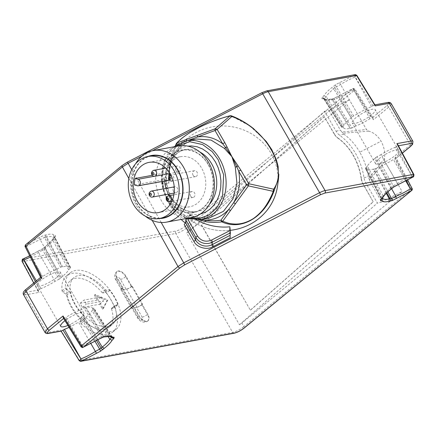 <?xml version="1.0" encoding="UTF-8"?>
<svg xmlns="http://www.w3.org/2000/svg" width="436" height="436" viewBox="0 0 436 436"><rect width="100%" height="100%" fill="white"/><g stroke="black" fill="none" stroke-linecap="round" stroke-linejoin="round"><path stroke-width="0.33" stroke-dasharray="2.18 1.64" d="M81.074 361.177L79.456 360.479L232.65 332.396A9.096 2.213 150.1 0 0 243.898 326.591A1.82 0.997 -129.4 0 1 243.98 328.194M111.867 337.431A1.82 1.341 -135.8 0 1 111.779 337.295L93.816 308.813L92.067 310.612L107.986 336.396M112.008 336.826L113.082 337.529A1.82 1.662 94.6 0 1 111.85 336.75L111.779 337.295L111.85 336.75L110.155 336.614L92.388 308.148A23.19 5.641 150.1 0 0 92.35 308.083A23.19 5.641 150.1 0 0 86.072 307.636L103.664 336.085A24.4 5.935 -29.9 0 1 110.139 336.587A24.4 5.935 -29.9 0 1 110.155 336.614M104.853 336.859L103.664 336.085L102.733 336.014L85.336 307.576L86.072 307.636M104.03 336.794A1.82 1.662 94.6 0 1 102.733 336.014L97.092 338.668L80.104 310.023A21.735 5.287 150.1 0 0 66.027 317.294L82.611 346.146L82.666 346.593L81.178 347.007M102.171 337.459A1.82 0.322 62.7 0 1 101.392 336.45L83.995 308.018L85.336 307.576M98.307 339.453L97.092 338.668A22.945 5.581 -29.9 0 0 82.611 346.146M82.889 347.492L82.666 346.593M413.546 176.749L411.998 176.062L395.011 147.417A21.735 5.287 150.1 0 0 380.933 154.687L397.518 183.54A22.945 5.581 -29.9 0 1 411.998 176.062M398.15 184.624L397.518 183.54L393.218 185.763L377.042 156.693L380.933 154.687M393.997 186.766A1.82 0.322 62.7 0 1 393.218 185.763L390.716 187.862L374.769 158.562A23.19 5.641 150.1 0 0 367.385 166.149L383.135 195.655A24.4 5.935 -29.9 0 1 390.716 187.862L390.367 189.633M391.741 188.396A1.82 1.341 44.2 0 0 391.806 186.744L375.63 157.674L377.042 156.693M383.184 197.121L383.135 195.655L381.151 197.693L365.635 167.947L367.385 166.149M381.086 199.345A1.82 1.341 44.2 0 0 381.151 197.693L381.08 198.233L381.151 197.693M381.304 199.121A1.82 1.662 -85.4 0 0 381.08 198.233L382.089 198.315M412.243 188.793L411.491 189.028L411.748 190.428M234.154 333.218A1.82 1.455 79.6 0 1 232.65 332.396L175.779 233.494A9.096 2.213 150.1 0 0 187.028 227.69L189.077 231.254A9.096 2.213 -29.9 0 1 186.695 232.998L239.462 324.766A9.096 2.213 150.1 0 0 241.844 323.022L243.898 326.591L411.491 189.028L395.065 157.483L410.412 144.883L388.721 107.158L373.369 119.758L354.621 90.127L354.839 88.96L353.378 89.391L371.434 117.933L372.535 117.507L373.091 117.813L373.369 119.758M122.985 287.831L117.344 278.021A7.428 4.077 -129.4 0 1 117.017 271.475A7.428 4.077 -129.4 0 1 126.113 276.413L131.759 286.223L132.206 286.141L142.61 304.241L142.163 304.323L147.809 314.138A7.428 4.077 -129.4 0 1 148.131 320.683A7.428 4.077 -129.4 0 1 139.035 315.746L133.394 305.93L132.942 306.012L122.538 287.913L122.985 287.831L122.592 288.152A4.246 1.03 150.1 0 0 121.421 289.809A4.246 1.03 150.1 0 0 122.358 289.945L126.118 289.253L120.478 279.443A3.183 1.749 50.6 0 0 117.055 277.111A3.183 1.749 50.6 0 0 116.717 280.13A4.246 1.03 -29.9 0 1 115.78 279.994A4.246 1.03 -29.9 0 1 116.952 278.342L117.344 278.021M80.622 319.855A1.21 0.665 50.6 0 0 80.077 318.656A30.918 16.971 -129.4 0 1 66.599 295.216A1.21 0.665 50.6 0 0 65.792 294.066L62.882 292.06A1.21 0.665 -129.4 0 1 62.065 290.812A36.379 19.969 -129.4 0 1 66.555 275.83A36.379 19.969 -129.4 0 1 105.071 291.281A36.379 19.969 -129.4 0 1 112.717 332.068A36.379 19.969 -129.4 0 1 80.992 323.725A1.21 0.665 -129.4 0 1 80.355 322.444L80.622 319.855L84.148 316.961L83.881 319.55L80.355 322.444M79.248 360.736L79.456 360.479L61.372 331.082M69.073 327.338A21.735 5.287 150.1 0 0 78.524 322.073L90.595 343.067M97.751 339.753L84.682 318.198A23.19 5.641 150.1 0 0 92.067 310.612M230.23 237.773L229.363 230.431A54.871 52.325 -172.5 0 1 189.039 218.872L184.226 224.584M412.374 176.378L413.993 174.787M382.519 197.873L367.063 168.612A23.19 5.641 150.1 0 0 373.38 169.124L386.285 193.306M391.539 188.603L379.347 166.737A21.735 5.287 150.1 0 0 393.425 159.467L405.502 180.46M189.077 231.254L349.323 99.724L366.463 129.53L368.703 131.132C373.794 132.555 377.908 135.918 381.053 141.22C384.067 146.627 385.217 152.426 384.503 158.606L384.955 161.685L402.09 191.486L241.844 323.022M239.462 324.766L377.391 203.062L365.935 183.147A12.126 9.014 76.3 0 1 364.027 177.714A54.565 40.564 -103.7 0 0 339.6 135.225A12.126 9.014 76.3 0 1 336.074 131.22L324.624 111.3L186.695 232.998M361.215 178.744A12.126 9.014 -103.7 0 0 363.15 184.357L373.172 201.792L250.346 310.165L201.388 225.031L324.215 116.652L334.238 134.086A12.126 9.014 -103.7 0 0 337.889 138.185A50.625 37.632 76.3 0 1 361.215 178.744L361.411 178.695A12.126 9.014 -103.7 0 0 363.346 184.308L363.15 184.357M131.759 286.223L131.367 286.545A4.246 1.03 -29.9 0 1 126.118 289.253M132.206 286.141L131.814 286.463A4.246 1.03 150.1 0 1 126.565 289.177L121.911 290.027L132.315 308.127A4.246 1.03 -29.9 0 1 131.378 307.99A4.246 1.03 -29.9 0 1 132.555 306.334L132.942 306.012M122.538 287.913L122.145 288.234A4.246 1.03 150.1 0 0 120.974 289.891A4.246 1.03 150.1 0 0 121.911 290.027M133.394 305.93L133.002 306.252A4.246 1.03 150.1 0 0 131.83 307.909A4.246 1.03 150.1 0 0 132.767 308.045L138.408 317.855A4.246 1.03 -29.9 0 1 137.471 317.719A4.246 1.03 -29.9 0 1 138.643 316.067L139.035 315.746M142.61 304.241L142.218 304.562A4.246 1.03 -29.9 0 1 136.969 307.271L132.315 308.127M138.408 317.855A3.183 1.749 50.6 0 0 141.825 320.188A3.183 1.749 50.6 0 0 142.169 317.168L136.528 307.353A4.246 1.03 150.1 0 0 141.776 304.644L142.163 304.323M136.528 307.353L132.767 308.045M23.462 294.48L25.511 294.85L46.974 332.619L45.006 332.39M38.384 290.054L38.237 291.417L39.115 292.36L25.511 294.85A1.82 1.455 79.6 0 1 25.806 292.36L38.384 290.054L40.989 288.561A21.735 5.287 150.1 0 0 55.067 281.291L58.958 279.28L42.783 250.215A1.82 0.322 -117.3 0 0 41.905 249.196A1.82 0.322 -117.3 0 0 41.861 249.283L22.454 259.224L22.585 261.578L39.115 292.36M22.007 261.191L22.585 261.578L175.779 233.494A1.82 1.455 79.6 0 1 176.079 231.004C178.967 230.279 181.965 228.731 185.071 226.355A1.82 0.997 -129.4 0 1 187.028 227.69L354.621 90.127L353.127 88.475L333.687 98.591L330.194 99.403C326.542 100.204 324.297 100.018 323.463 98.858L321.888 98.732L322.03 97.648L323.872 95.757C325.158 93.5 327.779 90.808 331.736 87.674L335.513 84.737L355.351 74.621M80.077 318.656L83.598 315.762A30.918 16.971 -129.4 0 1 70.12 292.322L66.599 295.216M83.598 315.762A1.21 0.665 -129.4 0 1 84.148 316.961M62.882 292.06L66.408 289.166A1.21 0.665 -129.4 0 1 65.591 287.918A36.379 19.969 -129.4 0 1 70.082 272.936A36.379 19.969 -129.4 0 1 108.597 288.387A36.379 19.969 -129.4 0 1 116.243 329.175A36.379 19.969 -129.4 0 1 84.513 320.831A1.21 0.665 -129.4 0 1 83.881 319.55M66.408 289.166L69.319 291.172A1.21 0.665 -129.4 0 1 70.12 292.322M84.682 318.198L82.409 320.068L78.524 322.073M67.907 325.441A13.336 3.243 150.1 0 0 80.153 318.242A13.336 3.243 150.1 0 0 83.837 313.037A13.336 3.243 150.1 0 0 76.583 313.953A13.336 3.243 150.1 0 0 64.969 320.667M92.388 308.148L93.887 308.268L93.816 308.813L93.887 308.268L111.85 336.75M80.104 310.023L83.995 308.018M63.296 317.948L63.869 318.264L66.027 317.294M40.668 277.432L26.209 289.286C23.648 291.537 23.517 292.556 25.806 292.36M60.544 267.23L61.885 266.794L45.802 237.004L44.461 237.446L60.544 267.23L56.653 269.241A21.735 5.287 150.1 0 0 42.575 276.511L40.919 277.214M25.789 246.275C24.803 246.536 24.781 246.58 25.724 246.405L42.575 276.511M25.724 246.405L25.419 244.934L26.661 244.013L43.682 235.424L47.175 234.612C50.827 233.816 53.072 233.996 53.906 235.157L55.481 235.287L55.339 236.372L53.497 238.258C52.216 240.514 49.59 243.212 45.633 246.345L41.861 249.283M196.62 219.924A54.871 52.325 -172.5 0 1 189.518 215.253L189.039 218.872L189.507 215.319L198.8 219.809M229.363 230.431L229.843 226.813M395.011 147.417L397.616 145.924L397.763 144.561M387.724 102.498A1.82 1.455 -100.4 0 0 387.173 102.754L374.628 104.896L375.074 105.098M374.164 105.141L371.559 106.635A21.735 5.287 150.1 0 0 357.476 113.905L353.591 115.911L336.287 86.753A1.82 0.322 62.7 0 1 335.513 84.737M373.014 105.877L355.057 76.611L356.544 75.499M395.054 155.636A13.336 3.243 150.1 0 0 398.744 150.425A13.336 3.243 150.1 0 0 385.56 154.262A13.336 3.243 150.1 0 0 375.614 163.723A13.336 3.243 150.1 0 0 383.222 162.661A13.336 3.243 150.1 0 0 395.054 155.636M374.769 158.562L375.63 157.674M367.063 168.612L365.564 168.492L365.635 167.947L365.564 168.492L381.08 198.233M386.846 192.761L374.115 169.184L373.38 169.124M374.115 169.184L375.456 168.743L387.904 191.791M379.347 166.737L375.456 168.743M402.341 153.08L395.986 158.295L393.425 159.467M384.955 161.685L369.434 179.877L370.268 182.09L381.723 202.004L402.09 191.486M384.503 158.606L368.872 178.166L368.36 176.656C366.932 167.86 364.076 159.707 359.782 152.202L381.053 141.22M368.703 131.132L343.034 133.236L343.933 134.168C350.173 138.713 355.46 144.725 359.782 152.202M349.323 99.724L328.957 110.243L340.407 130.162L341.917 132.026L366.463 129.53M324.624 111.3L328.957 110.243M395.065 157.483C396.199 157.865 396.509 158.137 395.986 158.295L396.242 158.072L407.404 179.501M381.723 202.004L377.391 203.062M341.917 132.026L343.034 133.236M368.872 178.166L369.434 179.877M373.172 201.792L363.346 184.308M361.411 178.695A50.625 37.632 -103.7 0 0 338.091 138.136L337.889 138.185M334.238 134.086L334.434 134.037A12.126 9.014 -103.7 0 0 338.091 138.136M334.434 134.037L324.215 116.652M324.411 116.603L201.388 225.031M201.585 224.981L250.346 310.165M250.542 310.116L373.369 201.743M261.807 92.721A1.82 0.322 -117.3 0 0 261.764 92.808L127.187 162.301L122.603 165.26L26.661 244.013M56.696 277.454A13.336 3.243 -29.9 0 1 44.864 284.485A13.336 3.243 -29.9 0 1 37.256 285.547A13.336 3.243 -29.9 0 1 47.202 276.086A13.336 3.243 -29.9 0 1 60.386 272.249A13.336 3.243 -29.9 0 1 56.696 277.454M30.373 257.049A22.945 5.581 150.1 0 0 38.482 252.433L44.194 249.234L60.37 278.299L61.231 277.416A23.19 5.641 150.1 0 0 68.616 269.83L70.365 268.026L70.436 267.486L70.365 268.026L54.849 238.285L54.92 237.745L70.436 267.486L68.937 267.366A23.19 5.641 150.1 0 0 62.621 266.854L61.885 266.794M60.37 278.299L58.958 279.28M40.989 288.561L36.401 280.822M117.676 304.143A35.768 19.636 50.6 0 0 109.785 290.425A1.21 0.665 50.6 0 0 108.635 289.766L106.362 290.185A1.21 0.665 -129.4 0 1 105.289 289.618A30.313 16.639 50.6 0 0 73.929 277.623A30.313 16.639 50.6 0 0 80.3 311.615A30.313 16.639 50.6 0 0 112.395 324.488A30.313 16.639 50.6 0 0 114.875 306.285A1.21 0.665 -129.4 0 1 114.973 305.56A1.21 0.665 -129.4 0 1 115.153 305.478L117.431 305.058A1.21 0.665 50.6 0 0 117.616 304.977A1.21 0.665 50.6 0 0 117.676 304.143L114.346 306.879A35.768 19.636 50.6 0 0 106.455 293.156A1.21 0.665 50.6 0 0 105.305 292.496L103.032 292.916L106.362 290.185M56.653 269.241L40.161 239.664L39.676 237.495M189.518 215.253L187.153 218.055L187.36 218.414M186.875 218.398L187.153 218.055M371.603 114.848A13.336 3.243 -29.9 0 1 359.771 121.878A13.336 3.243 -29.9 0 1 352.163 122.941A13.336 3.243 -29.9 0 1 362.109 113.48A13.336 3.243 -29.9 0 1 375.292 109.643A13.336 3.243 -29.9 0 1 371.603 114.848M352.005 127.961L350.664 128.402L333.268 99.964L334.608 99.528L352.005 127.961L355.896 125.955A21.735 5.287 150.1 0 0 369.973 118.685L371.434 117.933M371.559 106.635L355.068 77.058A22.945 5.581 150.1 0 0 340.587 84.535L334.875 87.734L352.179 116.892L351.318 117.775A23.19 5.641 150.1 0 0 343.933 125.366L342.184 127.165L342.113 127.71L342.184 127.165L324.221 98.683L324.15 99.228L342.113 127.71L343.612 127.83A23.19 5.641 150.1 0 0 343.65 127.895A23.19 5.641 150.1 0 0 349.928 128.342L350.664 128.402M352.179 116.892L353.591 115.911M355.068 77.058L355.057 76.611A1.21 0.322 26.2 0 1 354.986 76.578L354.926 74.801M373.091 117.813L354.839 88.96L353.28 88.344L353.307 89.364A1.21 0.371 26.4 0 1 353.378 89.391L369.973 118.685M55.067 281.291L37.828 251.3L29.784 255.883M61.231 277.416L45.284 248.111L44.194 249.234A1.82 1.341 -135.8 0 1 44.259 247.577A1.82 1.341 -135.8 0 1 44.685 247.321M55.339 236.372A1.82 1.341 -135.8 0 0 54.914 236.634A1.82 1.341 -135.8 0 0 54.849 238.285L52.865 240.323A24.4 5.935 150.1 0 1 45.284 248.111L45.633 246.345L45.333 246.487C48.467 244.007 50.712 241.849 52.069 240.007L53.497 238.258M37.828 251.3L41.905 249.196L45.333 246.487M68.616 269.83L52.865 240.323L52.816 238.857M54.849 238.285L54.92 237.745A1.82 1.662 94.6 0 1 55.481 235.287M68.937 267.366L53.225 237.604L53.906 235.157M54.92 237.745L53.225 237.604A24.4 5.935 150.1 0 0 46.734 237.08L47.175 234.612M62.621 266.854L46.734 237.08L45.802 237.004A1.82 1.662 94.6 0 1 46.363 234.546M26.095 246.88A22.945 5.581 150.1 0 1 40.161 239.664L44.461 237.446A1.82 0.322 62.7 0 1 43.682 235.424M357.476 113.905L339.519 82.666M354.986 76.578L354.997 76.856M351.318 117.775L333.785 88.857L334.875 87.734A1.82 1.341 44.2 0 0 332.684 86.699M322.03 97.648A1.82 1.341 44.2 0 1 324.221 98.683L326.204 96.645A24.4 5.935 150.1 0 1 333.785 88.857L331.736 87.674M343.933 125.366L326.204 96.645L323.872 95.757M324.221 98.683L324.15 99.228A1.82 1.662 -85.4 0 0 321.888 98.732M343.612 127.83L325.845 99.364L324.564 98.58L323.463 98.858M324.15 99.228L325.845 99.364A24.4 5.935 150.1 0 0 325.861 99.386A24.4 5.935 150.1 0 0 332.336 99.888L331.147 99.114L330.194 99.403M349.928 128.342L332.336 99.888L333.268 99.964A1.82 1.662 -85.4 0 0 331.006 99.473M355.896 125.955L338.908 97.304L334.608 99.528A1.82 0.322 -117.3 0 0 333.731 98.503A1.82 0.322 -117.3 0 0 333.687 98.591M353.389 89.827A22.945 5.581 150.1 0 1 338.908 97.304L337.829 96.389L353.269 88.35M353.318 89.636L353.307 89.364M115.153 305.478L111.823 308.208L114.101 307.794A1.21 0.665 50.6 0 0 114.287 307.712A1.21 0.665 50.6 0 0 114.346 306.879M111.823 308.208A1.21 0.665 50.6 0 0 111.643 308.29A1.21 0.665 50.6 0 0 111.545 309.02L114.875 306.285M105.289 289.618L101.959 292.354A30.313 16.639 50.6 0 0 70.599 280.359A30.313 16.639 50.6 0 0 76.97 314.345A30.313 16.639 50.6 0 0 109.065 327.218A30.313 16.639 50.6 0 0 111.545 309.02M101.959 292.354A1.21 0.665 50.6 0 0 103.032 292.916M97.255 300.175L94.361 295.15L107.022 300.638L102.487 309.277L99.599 304.252L82.409 307.402L80.066 303.325L97.255 300.175L98.035 299.532L95.146 294.507L107.801 299.995L107.022 300.638M94.361 295.15L95.146 294.507M80.066 303.325L83.984 300.11L101.168 296.96L98.035 299.532L100.384 303.609L103.517 301.036L86.328 304.186L83.984 300.11M82.409 307.402L86.328 304.186M99.599 304.252L100.384 303.609L103.272 308.633L102.487 309.277M107.801 299.995L103.272 308.633M101.168 296.96L103.517 301.036M145.308 216.147A36.379 29.092 79.6 0 1 135.689 163.685M178.531 145.962A36.379 29.092 -100.4 0 0 161.587 201.034A36.379 29.092 -100.4 0 0 191.649 217.52M159.238 218.529A31.883 25.495 79.6 0 1 132.228 191.431A31.883 25.495 79.6 0 1 147.875 156.513M167.141 198.162A31.883 25.495 -100.4 0 0 211.395 196.02A31.883 25.495 -100.4 0 0 184.69 149.581A31.883 25.495 -100.4 0 0 167.141 198.162M151.624 155.826A31.528 25.212 -100.4 0 0 136.937 203.552A31.528 25.212 -100.4 0 0 162.993 217.842M208.108 164.536A31.528 25.212 -100.4 0 0 182.057 150.246A31.528 25.212 -100.4 0 0 162.944 185.801A31.528 25.212 -100.4 0 0 193.426 212.267A31.528 25.212 -100.4 0 0 208.108 164.536M200.304 214.065L194.881 214.621L189.142 213.776L183.567 211.515L179.109 208.512L174.7 204.184L170.787 198.598L168.116 193.006L166.203 186.613L165.282 179.708L165.511 172.683L166.906 165.98L169.359 160.001L172.618 155.031L176.406 151.21L180.744 148.365L184.499 146.856L187.845 146.125M134.37 184.929L164.694 179.49A25.452 20.356 -100.4 0 0 164.721 181.038M165.925 188.417A25.452 20.356 -100.4 0 0 168.214 194.162M169.064 195.688A25.452 20.356 -100.4 0 0 189.873 206.746A25.452 20.356 -100.4 0 0 205.258 178.046A25.452 20.356 -100.4 0 0 180.695 156.671A25.452 20.356 -100.4 0 0 172.929 160.312A25.452 20.356 -100.4 0 0 165.484 172.858L152.235 175.31M165.484 172.858L168.378 173.653A3.423 2.736 79.6 0 1 168.65 173.746M170.231 175.223A3.423 2.736 79.6 0 1 169.375 180.035M168.596 180.34A3.423 2.736 79.6 0 1 167.588 180.291L164.694 179.49M175.948 170.58A3.03 2.425 79.6 0 1 177.359 165.991A3.03 2.425 79.6 0 1 180.291 168.53A3.03 2.425 79.6 0 1 178.455 171.953A3.03 2.425 79.6 0 1 175.948 170.58M190.603 196.069A3.03 2.425 79.6 0 1 192.02 191.48A3.03 2.425 79.6 0 1 194.947 194.025A3.03 2.425 79.6 0 1 193.11 197.443A3.03 2.425 79.6 0 1 190.603 196.069M173.484 191.36A3.03 2.425 79.6 0 1 174.896 186.772A3.03 2.425 79.6 0 1 177.828 189.317A3.03 2.425 79.6 0 1 175.991 192.734A3.03 2.425 79.6 0 1 173.484 191.36M193.072 175.283A3.03 2.425 79.6 0 1 194.483 170.694A3.03 2.425 79.6 0 1 197.41 173.239A3.03 2.425 79.6 0 1 195.573 176.656A3.03 2.425 79.6 0 1 193.072 175.283M187.485 140.621L177.992 148.431L174.558 153.221L171.839 158.541L170.558 162.977L170.71 163.642L171.054 163.495C175.179 150.3 183.616 142.136 196.364 138.997L188.308 141.722L180.253 147.57L170.71 163.642C169.261 168.416 168.759 173.572 169.195 179.109L163.887 177.49L166.111 189.622L170.841 200.838L177.866 210.07L186.325 216.512L189.589 214.474C193.077 216.441 196.494 217.646 199.846 218.098L209.389 217.967L200.075 218.104L194.576 216.692L189.78 214.414M200.037 218.093L201.078 219.493M189.507 215.319L189.655 214.932C193.11 217.041 196.805 218.54 200.729 219.417A1.82 0.861 106.6 0 0 200.718 219.553M163.887 177.49L163.015 184.106A60.631 57.819 7.5 0 0 181.131 219.45M185.333 223.036A60.631 57.819 7.5 0 0 185.453 223.128L189.039 218.872A54.871 52.325 7.5 0 0 230.257 230.339M186.058 218.55L186.325 216.512M170.013 162.666L169.62 165.075L170.013 162.672A1.82 0.278 -169.7 0 1 170.013 162.666L171.043 157.946A1.82 0.414 14.2 0 0 171.037 157.963L170.013 162.672A1.82 0.278 -169.7 0 0 170.558 162.977C169.261 168.487 168.874 174.062 169.391 179.697L169.195 179.109L168.737 183.561L163.015 184.106M277.618 185.48A54.871 52.325 7.5 0 0 230.039 126.445A54.871 52.325 7.5 0 0 168.814 171.168A54.871 52.325 7.5 0 0 168.737 183.561M169.62 165.075L169.212 179.948M176.264 143.706L171.037 157.963A1.82 0.414 14.2 0 0 171.839 158.541L176.94 144.632M186.461 140.812A1.82 0.948 69.6 0 0 186.526 141.073L176.994 144.61M171.043 157.946L175.305 145.788M176.248 143.776L176.308 143.651C184.897 133.312 208.79 121.088 230.824 115.774L249.675 125.781L265.355 140.397L275.383 157.129L278.827 174.4M229.821 115.889L230.824 115.774M48.472 333.442A1.82 1.455 -100.4 0 1 46.974 332.619L60.806 330.085M152.213 220.36L128.849 178.515M141.831 156.219L152.349 150.785M161.2 222.485L131.705 169.68M412.134 176.226L396.471 146.665M126.113 276.413L125.726 276.729A7.428 4.077 50.6 0 0 116.625 271.797A7.428 4.077 50.6 0 0 116.952 278.342L122.592 288.152M122.145 288.234L132.555 306.334M133.002 306.252L138.643 316.067A7.428 4.077 50.6 0 0 147.744 321A7.428 4.077 50.6 0 0 147.417 314.46L147.809 314.138M142.169 317.168A4.246 1.03 150.1 0 0 147.417 314.46L141.776 304.644M142.218 304.562L131.814 286.463M131.367 286.545L125.726 276.729A4.246 1.03 -29.9 0 1 120.478 279.443M39.534 289.313L35.409 281.634M22.934 259.071L176.079 231.004M80.992 323.725L84.513 320.831M62.065 290.812L65.591 287.918M69.319 291.172L65.792 294.066M94.835 341.007L82.409 320.068M83.821 319.087L96.416 340.309M82.655 346.598L64.964 317.844M26.209 289.286A1.82 0.997 50.6 0 0 25.937 289.411M36.967 266.767L42.03 276.789M122.325 165.386A1.82 0.997 -129.4 0 1 122.603 165.26M397.616 145.924L398.417 145.777M372.535 117.507L386.77 105.828A1.82 0.997 -129.4 0 1 388.721 107.158A9.096 2.213 150.1 0 0 391.234 103.61M412.925 141.335A9.096 2.213 -29.9 0 1 410.412 144.883A1.82 0.997 -129.4 0 1 410.494 146.485M354.441 74.943L266.178 91.124A1.82 1.455 79.6 0 1 266.734 90.862M406.063 180.172L394.885 158.715M185.071 226.355L352.61 88.835M336.074 131.22L340.407 130.162M343.933 134.168L339.6 135.225M364.027 177.714L368.36 176.656M370.268 182.09L365.935 183.147M266.178 91.124L261.764 92.808M116.717 280.13L122.358 289.945M136.969 307.271L126.565 289.177M386.77 105.828C389.332 103.55 389.462 102.525 387.173 102.754M105.305 292.496L108.635 289.766M109.785 290.425L106.455 293.156M117.431 305.058L114.101 307.794M199.743 151.946A31.528 25.212 -100.4 0 0 185.638 149.592A31.528 25.212 -100.4 0 0 170.956 197.317A31.528 25.212 -100.4 0 0 197.007 211.607A31.528 25.212 -100.4 0 0 209.356 204.408M189.05 218L175.861 210.664L168.045 200.849L163.685 190.521L161.81 176.204L165.369 159.718L175.931 146.436M167.588 180.291L137.345 185.747M154.093 176.313L168.378 173.653M186.613 140.779A40.014 31.997 -100.4 0 0 167.974 201.361A40.014 31.997 -100.4 0 0 201.045 219.499M154.824 176.286A3.03 2.425 79.6 0 1 152.317 174.907A3.03 2.425 79.6 0 1 153.728 170.318M169.479 201.775A3.03 2.425 79.6 0 1 166.972 200.402A3.03 2.425 79.6 0 1 168.383 195.808M152.355 197.067A3.03 2.425 79.6 0 1 149.853 195.693A3.03 2.425 79.6 0 1 151.265 191.104M171.942 180.989A3.03 2.425 79.6 0 1 169.435 179.616A3.03 2.425 79.6 0 1 170.852 175.027A3.03 2.425 79.6 0 1 173.577 176.858A3.03 2.425 79.6 0 1 173.01 180.428M365.395 168.41L380.922 198.162L380.966 199.486M92.35 308.083L110.139 336.587M117.017 271.475L116.625 271.797C114.33 274.26 114.047 276.996 115.78 279.994L121.421 289.809M148.131 320.683L147.744 321C143.771 324.046 138.561 320.406 137.471 317.719L131.83 307.909M33.725 283.019L38.237 291.417M112.717 332.068L116.243 329.175M66.555 275.83L70.082 272.936M374.628 104.896L374.916 104.842M396.215 158.208L402.379 153.15M131.378 307.99L120.974 289.891M83.837 313.037L60.386 272.249M60.713 326.335L37.256 285.547M112.014 336.832L94.051 308.339M398.744 150.425L375.292 109.643M375.614 163.723L352.163 122.941M70.605 267.568L55.078 237.816L55.034 236.492L53.023 238.574M324.564 98.58L322.918 98.449L323.992 99.146M330.744 99.146C326.368 99.61 324.727 99.675 325.828 99.348L343.65 127.895M331.147 99.114L332.03 99.19L333.731 98.503L337.813 96.4M117.616 304.977L114.287 307.712M111.643 308.29L114.973 305.56M109.065 327.218L112.395 324.488M70.599 280.359L73.929 277.623M323.986 99.146L341.949 127.634M193.426 212.267L197.007 211.607C186.27 212.605 177.812 207.874 171.62 197.415C165.669 186.167 164.895 174.934 169.293 163.729C171.07 159.701 173.457 156.442 176.449 153.957C179.24 151.663 182.303 150.202 185.638 149.592L182.057 150.246M180.695 156.671L149.167 162.356M189.873 206.746L158.377 212.61M174.051 146.785L172.215 148.453L162.966 164.704L161.712 183.382L167.707 201.323L176.28 211.896L187.164 218.343M177.359 165.991L165.756 168.116M178.455 171.953L169.975 173.506M192.02 191.48L173.877 194.805M193.11 197.443L171.849 201.339M174.896 186.772L174.231 186.891M175.991 192.734L174.133 193.077M194.483 170.694L170.825 175.032M195.573 176.656L173.108 180.776M171.054 163.495C170.977 163.794 170.062 166.339 169.55 171.441L169.582 179.403M169.517 165.833L168.814 171.168"/><path stroke-width="0.65" d="M396.324 198.484L392.318 200.549L388.825 201.367C385.168 202.168 382.922 201.982 382.094 200.822L380.519 200.691L380.661 199.606L382.503 197.715C383.784 195.464 386.405 192.767 390.367 189.633L394.139 186.695L413.066 176.902L324.809 193.083L320.395 194.767L184.548 264.919L179.964 267.878L83.418 347.121L102.313 337.382L105.806 336.57C109.463 335.769 111.709 335.954 112.537 337.115L114.112 337.246L113.97 338.331L112.128 340.222C110.848 342.473 108.226 345.17 104.264 348.304L100.487 351.242L81.559 361.035L234.704 332.962C237.593 332.243 240.596 330.695 243.702 328.313L411.241 190.799L396.324 198.484L395.839 196.314L391.539 188.603M81.559 361.035L80.644 361.362M81.074 361.177L80.933 358.921L64.441 329.344A21.735 5.287 150.1 0 0 69.073 327.338M96.481 353.313L95.413 351.443A22.945 5.581 -29.9 0 1 80.933 358.921M100.487 351.242A1.82 0.322 -117.3 0 0 99.713 349.225L94.835 341.007M103.316 349.28A1.82 1.341 -135.8 0 1 101.125 348.244L95.413 351.443L90.595 343.067M104.264 348.304L102.215 347.121L97.751 339.753M112.128 340.222L109.796 339.328A24.4 5.935 -29.9 0 1 102.215 347.121L101.125 348.244L96.416 340.309M113.97 338.331A1.82 1.341 -135.8 0 1 111.867 337.431M114.112 337.246A1.82 1.662 94.6 0 1 113.082 337.529L111.436 337.393L110.155 336.619M112.537 337.115L111.436 337.393M105.806 336.57L104.024 336.794M104.994 336.505A1.82 1.662 94.6 0 1 104.03 336.794L103.97 336.788M98.307 339.453L104.046 336.794M83.418 347.121L98.171 339.584M45.006 332.39L47.47 328.766L63.035 315.991L63.296 317.948L81.167 346.996L81.39 345.83L82.889 347.492M179.964 267.878A1.82 0.997 -129.4 0 1 178.002 266.532L183.736 262.843L161.2 222.485M413.066 176.902L413.546 176.749L413.415 174.4L325.103 190.587L268.233 91.685L356.544 75.499L354.926 74.801M398.15 184.624L413.546 176.749M398.177 184.673L394.095 186.782A1.82 0.322 62.7 0 1 393.997 186.766M394.139 186.695A1.82 0.322 62.7 0 1 394.095 186.782L390.367 189.633M391.315 188.657A1.82 1.341 44.2 0 0 391.741 188.396M382.503 197.715L383.936 195.955C385.299 194.118 387.539 191.965 390.667 189.491M380.661 199.606A1.82 1.341 44.2 0 0 381.086 199.345L382.977 197.404M380.519 200.691A1.82 1.662 -85.4 0 0 381.304 199.121M382.094 200.822L382.781 198.369L382.519 197.873M388.825 201.367L389.266 198.898A24.4 5.935 -29.9 0 1 382.781 198.369L382.089 198.315M389.637 201.432A1.82 1.662 -85.4 0 0 390.198 198.974L386.846 192.761M392.318 200.549A1.82 0.322 -117.3 0 0 391.539 198.533L389.266 198.898L386.285 193.306M411.241 190.799L411.748 190.428L410.32 188.837A22.945 5.581 -29.9 0 1 395.839 196.314L391.539 198.533L387.904 191.791M234.704 332.962A1.82 1.455 79.6 0 1 234.154 333.218C237.397 332.434 240.672 330.761 243.98 328.194L411.748 190.428M81.014 359.4A1.21 0.322 -153.8 0 0 80.943 359.362L79.456 360.479M107.986 336.396L109.796 339.328L111.66 337.415M413.993 174.787L413.415 174.4L396.885 143.618L397.763 144.561L413.993 174.781L413.617 176.765M405.502 180.46L410.32 188.837M410.696 189.164L411.491 189.028M411.933 190.33C412.429 189.344 412.532 188.832 412.243 188.793L407.404 179.501M64.441 329.344L61.372 331.082L48.472 333.442A1.82 1.455 -100.4 0 0 49.028 333.186C46.728 333.447 46.865 332.423 49.432 330.112L63.618 318.465M40.668 277.432L25.043 246.504L25.364 244.972L41.829 278.015L26.007 291.003L23.49 294.545L44.957 332.319C45.584 333.349 46.756 333.725 48.472 333.442M35.409 281.634L23.615 259.671L22.007 261.197L33.725 283.019M64.969 320.667A13.336 3.243 150.1 0 0 60.713 326.335A13.336 3.243 150.1 0 0 67.907 325.441M41.829 278.015C40.706 277.634 40.406 277.367 40.919 277.214M131.705 169.68L128.135 163.287L122.402 166.972L25.789 246.275C24.803 246.536 24.781 246.58 25.724 246.405M187.36 218.414L197.524 236.083C201.094 241.026 205.759 242.362 211.52 240.094L230.268 230.41L229.843 226.813A54.871 52.325 -172.5 0 1 196.62 219.924M230.083 235.358L230.23 237.773L212.801 246.771A1.82 0.322 62.7 0 1 211.994 244.7L230.083 235.358L230.415 232.824L212.327 242.165L211.994 244.7A12.126 11.565 7.5 0 1 195.524 239.98A1.82 0.441 150.1 0 1 193.867 241.342C196.658 247.425 207.067 250.411 212.801 246.771M193.867 241.342L184.226 224.584L185.523 222.583L185.856 220.049L187.153 218.055M152.349 150.785L262.717 93.794A1.82 0.322 -117.3 0 0 261.807 92.721L266.734 90.862L355.351 74.616L356.752 75.243L375.074 105.098L375.194 105.894L389.228 103.321L410.919 141.046L396.885 143.618M356.752 75.243L356.544 75.499L375.194 105.894M36.401 280.822L24.002 259.911L22.383 259.213L22.007 261.191M29.784 255.883L22.383 259.213M230.268 230.41L230.415 232.824M135.689 163.685A36.379 29.092 79.6 0 1 153.401 150.567A36.379 29.092 79.6 0 1 183.463 167.059A36.379 29.092 79.6 0 1 166.519 222.131A36.379 29.092 79.6 0 1 145.308 216.147M166.519 222.131L191.649 217.52A36.379 29.092 -100.4 0 0 208.593 162.448A36.379 29.092 -100.4 0 0 178.531 145.962L153.401 150.567M147.875 156.513A31.883 25.495 79.6 0 1 177.904 169.926A31.883 25.495 79.6 0 1 180.733 202.206A31.883 25.495 79.6 0 1 159.238 218.529M159.413 218.501L162.993 217.842A31.528 25.212 -100.4 0 0 182.106 182.286A31.528 25.212 -100.4 0 0 151.624 155.826L148.044 156.48A31.528 25.212 79.6 0 1 178.526 182.946A31.528 25.212 79.6 0 1 159.413 218.501A31.528 25.212 79.6 0 1 133.356 204.212A31.528 25.212 79.6 0 1 148.044 156.48M141.373 166.007A25.55 20.432 -100.4 0 0 135.029 196.325A25.55 20.432 -100.4 0 0 158.377 212.61A25.55 20.432 -100.4 0 0 173.822 183.807A25.55 20.432 -100.4 0 0 149.167 162.356A25.55 20.432 -100.4 0 0 141.373 166.007M187.845 146.125L191.344 145.918L197.083 146.763L202.658 149.03L207.721 152.535L212.027 156.96L215.439 161.947L218.109 167.538L220.022 173.926L220.943 180.831L220.714 187.862L219.319 194.565L217.232 199.835L213.836 205.225L209.82 209.329L205.481 212.179L200.304 214.065M164.721 181.038A25.452 20.356 -100.4 0 0 165.925 188.417M168.214 194.162A25.452 20.356 -100.4 0 0 169.064 195.688M152.235 175.31L135.133 178.471A25.544 20.427 -100.4 0 0 134.37 184.929L137.345 185.747A3.33 2.665 79.6 0 0 138.321 185.796L168.596 180.34A3.423 2.736 79.6 0 0 169.375 180.035M168.65 173.746A3.423 2.736 79.6 0 1 170.231 175.223M135.133 178.471L138.108 179.289A3.33 2.665 79.6 0 1 140.414 182.651A3.33 2.665 79.6 0 1 138.321 185.796M209.389 217.967L223.428 211.34L232.917 198.963L236.961 183.578L235.282 167.092L231.914 156.677L224.355 148.344L211.024 140.054L196.364 138.991L186.613 140.779L174.051 146.785M235.282 167.092L236.775 166.732L231.914 156.677L225.603 147.548A1.82 0.654 -45.4 0 1 224.355 148.344M238.072 165.903L240.874 170.187A1.82 0.431 149.8 0 0 238.737 171.277L236.775 166.732L238.072 165.903L231.914 156.677L227.14 147.139A1.82 0.659 155.4 0 0 225.603 147.548L222.752 143.842A1.82 0.431 -30.2 0 1 224.889 142.746L227.14 147.139M200.729 219.417L205.127 220.109C210.212 221.008 215.466 221.052 220.889 220.24L222.66 221.297L230.557 210.435A1.82 0.725 -144 0 1 228.78 209.378L233.701 202.609C238.972 193.121 240.65 182.673 238.737 171.277L246.629 184.826L248.765 183.73L248.4 185.883L246.629 184.826L233.701 202.609A1.82 0.725 -144 0 0 235.473 203.667L248.4 185.883L273.236 191.339L273.601 189.186C288.812 168.519 265.611 128.195 231.794 116.532L229.821 115.889C208.751 121.164 185.131 133.302 177.103 142.894L176.929 144.648L176.308 143.651L176.553 143.286L176.264 143.706L177.103 142.894L186.69 139.34A1.82 0.948 69.6 0 0 186.461 140.812M181.131 219.45A60.631 57.819 7.5 0 0 185.333 223.036M185.453 223.128L186.058 218.55M186.69 139.34L197.731 135.247A1.82 0.948 69.6 0 0 197.563 136.98L187.485 140.621M205.47 221.608C210.73 222.567 216.158 222.643 221.761 221.848L220.889 220.24L228.78 209.378C222.153 216.458 214.272 220.033 205.127 220.109A1.82 0.932 100.1 0 0 205.47 221.608L198.8 219.809M230.257 230.339A54.871 52.325 7.5 0 0 277.618 185.48L278.533 178.493L274.064 190.919C264.483 217.471 241.653 230.938 221.761 221.848L222.66 221.297L227.837 223.052C230.121 223.793 235.522 224.208 236.781 224.033C241.571 223.924 246.514 222.447 251.621 219.608C256.161 217.172 262.123 211.051 263.627 208.768C266.903 204.893 271.873 195.584 273.236 191.339L274.064 190.919L273.601 189.186L248.765 183.73L240.874 170.187M175.305 145.788L176.248 143.776M278.827 174.4L278.533 178.493M214.992 130.517L215.155 128.778L217.123 129.421L214.992 130.517L197.563 136.98C206.56 135.64 214.959 137.929 222.752 143.842L214.992 130.517M224.889 142.746L217.123 129.421L231.794 116.532L230.824 115.774L231.26 115.796L230.154 115.736C224.311 117.213 217.411 119.535 209.46 122.707L201.552 126.217L190.412 132.288L186.379 134.931C181.877 138.125 178.602 140.91 176.553 143.286M197.731 135.247L215.155 128.778L230.154 115.742M243.98 328.194A1.82 0.997 -129.4 0 1 243.702 328.313M152.213 220.36L178.002 266.532L81.39 345.83L63.035 315.991M184.548 264.919A1.82 0.322 -117.3 0 0 183.736 262.843L319.588 192.696A9.096 2.213 -29.9 0 1 325.103 190.587A1.82 1.455 -100.4 0 1 324.809 193.083M320.395 194.767A1.82 0.322 -117.3 0 0 319.588 192.696L262.717 93.794A9.096 2.213 150.1 0 1 268.233 91.685A1.82 1.455 79.6 0 0 266.734 90.862M81.003 359.117L62.986 330.096M40.63 277.351L25.937 289.411A1.82 0.997 50.6 0 0 26.007 291.003L47.47 328.766A1.82 0.997 50.6 0 0 49.432 330.112M128.849 178.515L122.402 166.972A1.82 0.997 -129.4 0 1 122.325 165.386L127.23 162.214A1.82 0.322 62.7 0 1 128.135 163.287L141.831 156.219M406.063 180.172L410.456 189.001M61.841 330.837L49.028 333.186M127.187 162.301A1.82 0.322 62.7 0 1 127.23 162.214L261.807 92.721M185.523 222.583L195.524 239.98L195.862 237.446L185.856 220.049M402.379 153.15L410.494 146.485L412.652 144.229L412.925 141.335A9.096 2.213 -29.9 0 0 410.919 141.046A1.82 1.455 79.6 0 1 410.625 143.542C412.914 143.308 412.783 144.332 410.222 146.61L402.341 153.08M398.417 145.777L410.625 143.542M391.234 103.61A9.096 2.213 150.1 0 0 389.228 103.321A1.82 1.455 -100.4 0 0 387.724 102.498C389.157 102.122 390.329 102.493 391.234 103.61L412.925 141.335M410.494 146.485A1.82 0.997 -129.4 0 1 410.222 146.61M211.52 240.094A1.82 0.322 -117.3 0 1 212.327 242.165A12.126 11.565 -172.5 0 1 195.862 237.446A1.82 0.441 150.1 0 1 197.524 236.083M24.002 259.911A22.945 5.581 150.1 0 0 30.373 257.049M209.356 204.408A31.528 25.212 -100.4 0 0 211.689 163.882A31.528 25.212 -100.4 0 0 199.743 151.946M175.931 146.436L189.704 141.711L202.647 144.583L212.174 151.635L218.18 159.696L223.657 174.803L222.507 196.402L217.302 207.062L209.008 214.959L198.985 218.616L189.05 218M138.108 179.289L154.093 176.313M187.164 218.343L201.045 219.499A40.014 31.997 -100.4 0 0 225.303 174.373A40.014 31.997 -100.4 0 0 186.613 140.779M165.756 168.116L153.728 170.318A3.03 2.425 79.6 0 1 156.66 172.863A3.03 2.425 79.6 0 1 154.824 176.286L169.975 173.506M173.877 194.805L168.383 195.808A3.03 2.425 79.6 0 1 171.315 198.353A3.03 2.425 79.6 0 1 169.479 201.775L171.849 201.339M174.231 186.891L151.265 191.104A3.03 2.425 79.6 0 1 154.197 193.649A3.03 2.425 79.6 0 1 152.355 197.067L174.133 193.077M173.01 180.428A3.03 2.425 79.6 0 1 171.942 180.989L173.108 180.776M152.415 174.144C152.137 169.293 156.104 176.193 152.415 174.144M167.075 199.634C166.792 194.783 170.759 201.683 167.075 199.634M149.951 194.925C149.673 190.074 153.641 196.979 149.951 194.925M169.539 178.847C169.255 174.002 173.223 180.902 169.539 178.847M200.718 219.553A1.82 0.861 106.6 0 0 200.936 220.512M230.557 210.435L235.473 203.667M234.154 333.218L80.649 361.357L79.248 360.736L61.084 331.131M105.256 336.832C109.632 336.369 111.273 336.303 110.172 336.63L110.139 336.587M81.167 346.991L82.726 347.623M25.364 244.972L122.325 165.386M374.916 104.842L387.724 102.498M25.937 289.411C23.468 291.439 22.656 293.15 23.495 294.54M209.482 217.951L201.045 219.499M153.728 170.318C151.63 171.381 151.025 172.89 151.913 174.852C152.927 176.1 153.897 176.575 154.824 176.286M168.383 195.808C166.285 196.87 165.685 198.38 166.574 200.342C167.582 201.59 168.552 202.064 169.479 201.775M151.265 191.104C149.167 192.162 148.562 193.671 149.45 195.633C150.464 196.881 151.434 197.361 152.355 197.067M170.852 175.027C168.754 176.084 168.149 177.594 169.037 179.556C170.051 180.804 171.016 181.283 171.942 180.989M278.588 178.046L278.13 166.459L276.375 159.778L271.732 149.564L266.249 141.46L253.387 128.489C246.029 122.739 238.65 118.51 231.26 115.791"/></g></svg>
